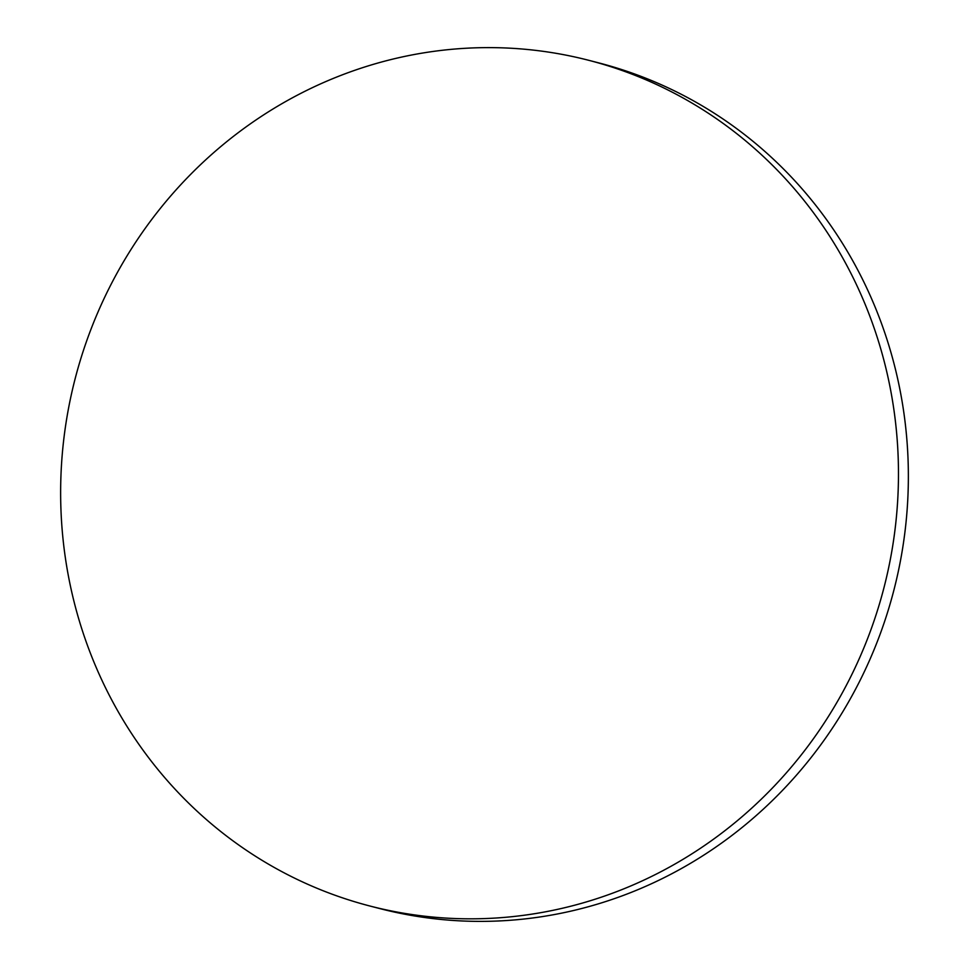 <?xml version="1.0" encoding="UTF-8"?>
<svg xmlns="http://www.w3.org/2000/svg" width="969" height="969" viewBox="0 0 969 969"><rect width="100%" height="100%" fill="white"/><g stroke="black" fill="none" stroke-linecap="round" stroke-linejoin="round"><path stroke-width="1.45" d="M621.177 889.893A436.777 417.7 104.5 0 1 370.134 906.076A436.777 417.7 104.5 0 1 60.974 510.191A436.777 417.7 104.5 0 1 337.939 76.551A436.777 417.7 104.5 0 1 588.982 60.369A436.777 417.7 104.5 0 1 898.13 456.242A436.777 417.7 104.5 0 1 621.177 889.893M588.982 60.369L598.866 62.924A436.777 417.7 104.5 0 1 908.026 458.809A436.777 417.7 104.5 0 1 631.061 892.449A436.777 417.7 104.5 0 1 380.018 908.631L370.134 906.076"/></g></svg>
